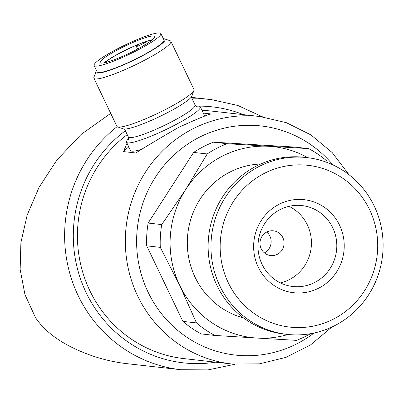 <?xml version="1.0" encoding="UTF-8"?>
<svg xmlns="http://www.w3.org/2000/svg" width="403" height="403" viewBox="0 0 403 403"><rect width="100%" height="100%" fill="white"/><g stroke="black" fill="none" stroke-linecap="round" stroke-linejoin="round"><path stroke-width="0.6" d="M127.212 134.622A124.537 120.462 96.4 0 0 81.356 267.254A124.537 120.462 96.4 0 0 184.045 358.625L231.937 364.005A124.537 120.462 96.4 0 1 126.129 226.798A124.537 120.462 96.4 0 1 259.739 116.487L211.847 111.107A124.537 120.462 96.4 0 0 202.029 110.422M127.197 142.743L123.514 151.604L135.791 152.979C145.795 146.621 160.006 138.128 178.423 127.499C196.916 119.021 207.852 114.517 211.227 113.984L203.308 113.097M307.882 157.709A96.07 92.927 96.4 0 0 269.144 146.309A96.07 92.927 96.4 0 0 185.758 189.415A96.07 92.927 96.4 0 0 179.678 285.284A96.07 92.927 96.4 0 0 256.973 338.052L296.512 340.359A104.966 101.531 96.4 0 0 310.512 333.714M327.05 161.155A104.966 101.531 96.4 0 0 308.683 148.621L227.015 143.71A104.966 101.531 96.4 0 0 207.202 153.951L185.758 189.415L161.729 224.587A104.966 101.531 96.4 0 0 160.283 247.366L179.678 285.284L196.478 322.914A104.966 101.531 96.4 0 0 214.844 335.447L256.973 338.052A96.07 92.927 96.4 0 0 288.019 334.495M227.015 143.71L213.419 142.183L295.092 147.095L308.683 148.621M213.419 142.183A104.966 101.531 96.4 0 0 193.611 152.425L207.202 153.951M196.478 322.914L182.886 321.387L146.692 245.84A104.966 101.531 96.4 0 1 148.138 223.061L161.729 224.587M146.692 245.84L160.283 247.366M182.886 321.387A104.966 101.531 96.4 0 0 201.253 333.921L214.844 335.447M110.709 113.354L80.993 134.531L56.878 160.067L39.026 187.395L27.172 215.086L20.901 242.631L20.15 269.431L24.956 294.623L35.529 317.695C43.141 328.868 54.496 338.369 69.593 346.192C88.066 355.567 107.163 361.39 126.885 363.662L180.977 369.737L208.134 369.883L234.773 364.287M148.138 223.061L193.611 152.425M260.801 163.986A78.278 75.719 96.4 0 0 187.813 233.73A78.278 75.719 96.4 0 0 243.513 317.927M306.96 157.598L304.139 157.281A88.952 86.046 96.4 0 0 208.699 236.072A88.952 86.046 96.4 0 0 284.276 334.077L287.102 334.394A88.952 86.046 96.4 0 0 367.38 296.699A88.952 86.046 96.4 0 0 374.236 206.084A88.952 86.046 96.4 0 0 306.96 157.598A88.952 86.046 96.4 0 0 211.525 236.39A88.952 86.046 96.4 0 0 287.102 334.394M369.586 209.686A81.406 78.746 96.4 0 0 233.433 201.5A81.406 78.746 96.4 0 0 293.777 327.448A81.406 78.746 96.4 0 0 369.586 209.686M339.563 225.206A46.813 45.282 96.4 0 0 261.265 220.496A46.813 45.282 96.4 0 0 295.968 292.926A46.813 45.282 96.4 0 0 339.563 225.206M332.742 227.766A40.723 39.393 96.4 0 0 301.943 205.57A40.723 39.393 96.4 0 0 258.252 241.639A40.723 39.393 96.4 0 0 292.85 286.508A40.723 39.393 96.4 0 0 329.604 269.249A40.723 39.393 96.4 0 0 332.742 227.766M280.412 282.896A40.723 39.393 96.4 0 0 307.373 224.914A40.723 39.393 96.4 0 0 289.011 206.326M282.835 237.599A12.453 12.045 96.4 0 0 273.415 230.813A12.453 12.045 96.4 0 0 260.056 241.845A12.453 12.045 96.4 0 0 270.635 255.562A12.453 12.045 96.4 0 0 281.878 250.288A12.453 12.045 96.4 0 0 282.835 237.599M264.398 252.883A12.453 12.045 96.4 0 0 269.919 236.148A12.453 12.045 96.4 0 0 266.741 232.042M128.779 146.949A49.816 6.856 -25.6 0 0 123.514 151.604M128.648 138.672A40.92 5.632 -25.6 0 0 126.512 142.209L130.471 150.475A40.92 5.632 -25.6 0 0 142.672 148.989M203.994 116.517A40.92 5.632 -25.6 0 0 204.276 115.112L200.316 106.85A40.92 5.632 -25.6 0 0 196.216 106.301M126.512 142.209A40.92 5.632 -25.6 0 0 165.845 129.61A40.92 5.632 -25.6 0 0 200.316 106.85M96.554 70.626A38.33 5.279 -25.6 0 0 95.969 71.618L93.904 77.311A42.698 5.879 -25.6 0 0 93.884 78.227L116.946 126.366A42.698 5.879 -25.6 0 0 117.671 126.925L123.404 128.879A38.33 5.279 -25.6 0 0 159.603 116.578A38.33 5.279 -25.6 0 0 191.873 96.075L193.939 90.383A42.698 5.879 -25.6 0 0 193.959 89.466L170.892 41.328A42.698 5.879 -25.6 0 0 170.167 40.774L164.434 38.814A38.33 5.279 -25.6 0 0 163.296 38.648M117.671 126.925A42.698 5.879 -25.6 0 0 157.991 113.218A42.698 5.879 -25.6 0 0 193.939 90.383M93.884 78.227A42.698 5.879 -25.6 0 0 134.929 65.079A42.698 5.879 -25.6 0 0 170.892 41.328M95.969 71.618A38.33 5.279 -25.6 0 0 132.799 60.636A38.33 5.279 -25.6 0 0 164.434 38.814M94.101 65.513L97.148 71.87A37.005 5.093 -25.6 0 0 132.723 60.475A37.005 5.093 -25.6 0 0 163.89 39.892L160.847 33.535A37.005 5.093 -25.6 0 0 118.144 48.476A37.005 5.093 -25.6 0 0 94.101 65.513A37.005 5.093 -25.6 0 0 129.675 54.118A37.005 5.093 -25.6 0 0 160.847 33.535M135.096 50.38A30.245 4.166 154.4 0 1 100.201 62.591A30.245 4.166 154.4 0 1 125.676 45.766A30.245 4.166 154.4 0 1 154.752 36.456A30.245 4.166 154.4 0 1 135.096 50.38M152.45 39.706A30.245 4.166 -25.6 0 0 127.348 49.262A30.245 4.166 -25.6 0 0 104.17 62.838M137.604 49.06L136.3 46.345A4.272 0.589 -25.6 0 1 136.768 45.766L138.496 44.431A29.535 4.065 -25.6 0 0 104.589 62.752M136.3 46.345A4.272 0.589 -25.6 0 0 139.317 45.524A4.272 0.589 -25.6 0 0 143.533 43.227L145.256 41.892A29.535 4.065 -25.6 0 1 152.127 39.978M146.294 44.058L145.256 41.892M191.425 97.355L211.328 99.591A135.922 131.479 96.4 0 0 192.16 98.896M117.152 126.638A135.922 131.479 96.4 0 0 69.19 271.128A135.922 131.479 96.4 0 0 180.977 369.737M243.462 114.659A128.804 124.592 96.4 0 0 195.994 106.145M125.358 130.753A128.804 124.592 96.4 0 0 82.288 283.752A128.804 124.592 96.4 0 0 215.66 362.176M332.893 164.892A115.283 111.515 96.4 0 0 177.794 151.634A115.283 111.515 96.4 0 0 159.83 311.554A115.283 111.515 96.4 0 0 314.008 333.039M128.466 139.322L128.366 137.025A37.005 5.093 -25.6 0 0 163.94 125.63A37.005 5.093 -25.6 0 0 195.107 105.047L196.835 106.568M144.465 45.176L143.533 43.227M211.328 99.591L237.83 105.475L262.57 116.84M259.739 116.487L286.402 122.703L310.98 134.945L332.198 152.581L348.988 174.711M231.937 364.005L259.315 363.859L285.989 357.375L310.597 344.882L331.876 327.035M195.107 105.047L191.289 97.068M128.366 137.025L124.542 129.046"/></g></svg>
